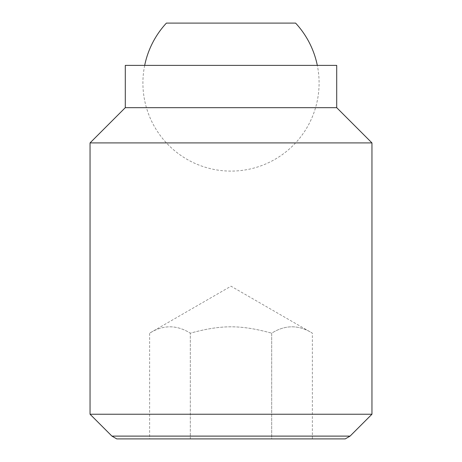 <?xml version="1.0" encoding="UTF-8"?>
<svg xmlns="http://www.w3.org/2000/svg" width="462" height="462" viewBox="0 0 462 462"><rect width="100%" height="100%" fill="white"/><g stroke="black" fill="none" stroke-linecap="round" stroke-linejoin="round"><path stroke-width="0.35" stroke-dasharray="2.31 1.73" d="M144.687 65.385A88.092 88.092 0 0 0 231 171.096A88.092 88.092 0 0 0 317.313 65.385M295.593 23.1L166.407 23.1M312.376 438.9L312.376 333.177C298.816 324.694 285.25 324.694 271.691 333.177L271.691 438.9L190.309 438.9L312.376 438.9L271.691 438.9L271.691 333.177C285.25 324.694 298.816 324.694 312.376 333.177L231 286.192L149.624 333.177C163.184 324.694 176.75 324.694 190.309 333.177C221.431 324.694 240.569 324.694 271.691 333.177C240.569 324.694 221.431 324.694 190.309 333.177C176.75 324.694 163.184 324.694 149.624 333.177L149.624 438.9L190.309 438.9L190.309 333.177L190.309 438.9L149.624 438.9M90.05 414.235L371.95 414.235M350.075 436.111L111.925 436.111M90.05 142.908L371.95 142.908M125.289 107.669L336.711 107.669M125.289 65.385L336.711 65.385M116.759 438.9L345.241 438.9"/><path stroke-width="0.69" d="M317.313 65.385A88.092 88.092 0 0 0 295.593 23.1L166.407 23.1A88.092 88.092 0 0 0 144.687 65.385M90.05 414.235L111.925 436.111L350.075 436.111L371.95 414.235L371.95 142.908L336.711 107.669L336.711 65.385L125.289 65.385L125.289 107.669L90.05 142.908L90.05 414.235L371.95 414.235M350.075 436.111L345.241 438.9L116.759 438.9L111.925 436.111M336.711 107.669L125.289 107.669M371.95 142.908L90.05 142.908"/></g></svg>
